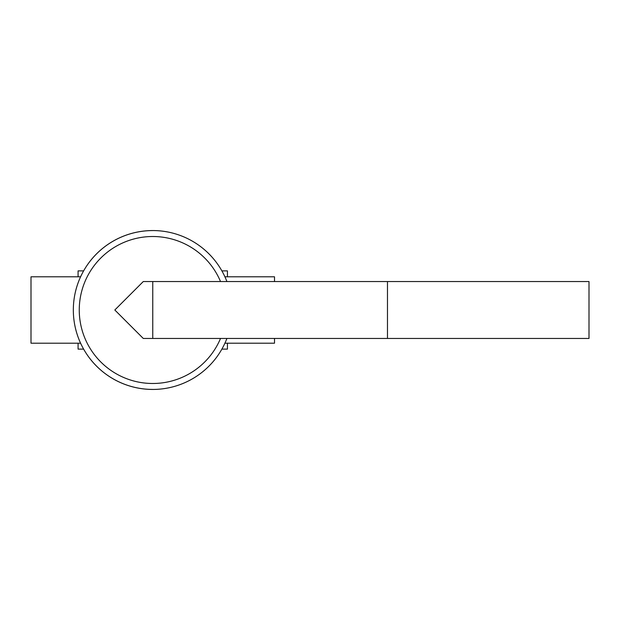 <?xml version="1.0" encoding="UTF-8"?>
<svg xmlns="http://www.w3.org/2000/svg" width="620" height="620" viewBox="0 0 620 620"><rect width="100%" height="100%" fill="white"/><g stroke="black" fill="none" stroke-linecap="round" stroke-linejoin="round"><path stroke-width="0.93" d="M226.912 281.55A79.422 79.422 0 0 0 73.331 310A79.422 79.422 0 0 0 226.912 338.45M221.883 349.122L227.439 349.122L227.439 343.193M227.439 276.807L227.439 270.878L221.883 270.878M83.638 270.878L78.073 270.878L78.073 276.807M78.073 343.193L78.073 349.122L83.638 349.122M80.6 343.193L31 343.193L31 276.807L80.6 276.807M274.513 281.55L274.513 276.807L224.913 276.807M274.513 338.45L274.513 343.193L224.913 343.193M114.824 310L143.274 338.45L152.76 338.45L152.76 281.55L143.274 281.55L114.824 310M589 281.55L589 338.45L589 281.55L152.76 281.55M589 338.45L387.477 338.45L387.477 281.55M387.477 338.45L152.76 338.45M220.526 281.55A73.501 73.501 0 0 0 79.259 310A73.501 73.501 0 0 0 220.526 338.45M152.76 230.578A79.422 79.422 0 0 0 73.331 310A79.422 79.422 0 0 0 152.76 389.422"/></g></svg>
